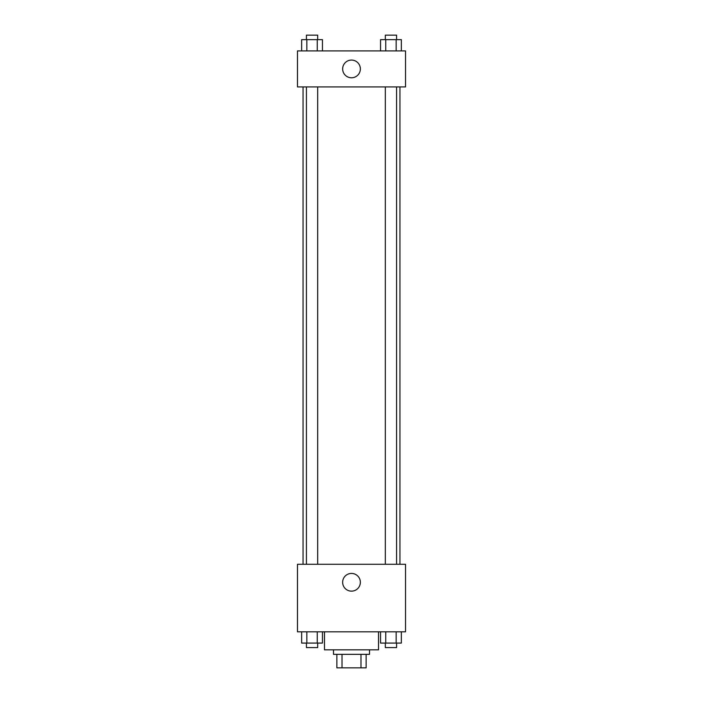 <?xml version="1.0" encoding="UTF-8"?>
<svg xmlns="http://www.w3.org/2000/svg" width="703" height="703" viewBox="0 0 703 703"><rect width="100%" height="100%" fill="white"/><g stroke="black" fill="none" stroke-linecap="round" stroke-linejoin="round"><path stroke-width="1.05" d="M360.982 654.344L360.982 667.85L336.869 667.85L336.869 654.344M360.982 667.85L366.131 667.85L366.131 654.344L366.131 667.85M369.514 649.836L369.514 654.344L333.486 654.344L333.486 649.836M342.018 654.344L342.018 667.85M324.478 631.821L324.478 649.836L378.522 649.836L378.522 631.821M405.534 631.821L297.466 631.821L297.466 564.281L405.534 564.281L405.534 631.821M351.5 591.144A8.858 8.858 0 0 1 343.829 577.857A8.858 8.858 0 0 1 359.171 577.857A8.858 8.858 0 0 1 351.5 591.144M399.954 86.935L399.954 564.281M385.323 564.281L385.323 86.935M317.677 86.935L317.677 564.281M405.534 86.935L297.466 86.935L297.466 50.915L405.534 50.915L405.534 86.935M360.358 68.92A8.858 8.858 0 0 1 347.071 76.592A8.858 8.858 0 0 1 347.071 61.258A8.858 8.858 0 0 1 360.358 68.92M401.351 50.915L401.351 39.649L380.551 39.649L380.551 50.915M396.149 39.649L396.149 50.915M385.745 39.649L385.745 50.915M385.323 39.649L385.323 35.15L396.58 35.15L396.58 39.649M322.449 50.915L322.449 39.649L301.649 39.649L301.649 50.915M317.255 39.649L317.255 50.915M306.851 39.649L306.851 50.915M306.42 39.649L306.42 35.15L317.677 35.15L317.677 39.649M401.351 631.821L401.351 643.078L380.551 643.078L380.551 631.821M396.149 631.821L396.149 643.078M385.745 631.821L385.745 643.078M396.58 643.078L396.58 647.586L385.323 647.586L385.323 643.078M322.449 631.821L322.449 643.078L301.649 643.078L301.649 631.821M317.255 631.821L317.255 643.078M306.851 631.821L306.851 643.078M317.677 643.078L317.677 647.586L306.42 647.586L306.42 643.078M303.046 86.935L303.046 564.281M396.58 564.281L396.58 86.935M306.42 86.935L306.42 564.281"/></g></svg>
